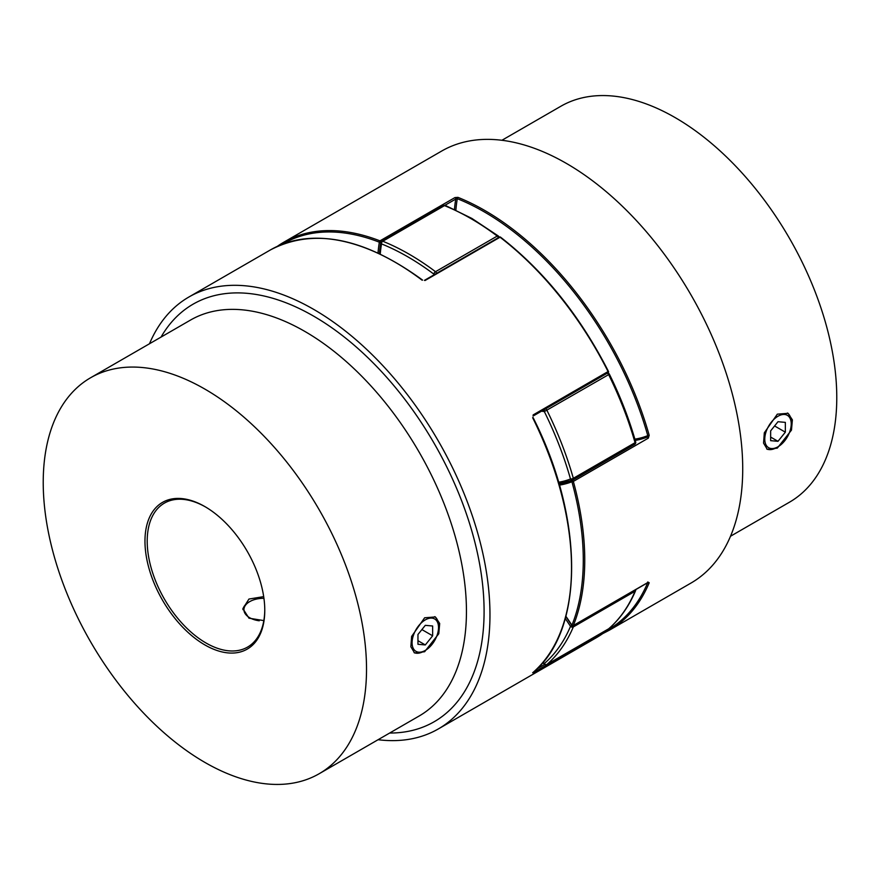 <?xml version="1.0" encoding="UTF-8"?>
<svg xmlns="http://www.w3.org/2000/svg" width="880" height="880" viewBox="0 0 880 880"><rect width="100%" height="100%" fill="white"/><g stroke="black" fill="none" stroke-linecap="round" stroke-linejoin="round"><path stroke-width="1.32" d="M544.511 664.257A2.079 0.715 -45.1 0 1 544.335 664.18A2.079 0.715 -45.1 0 1 544.335 663.553A247.313 142.791 -120 0 0 570.493 626.351A164.186 94.787 -120 0 0 565.268 618.552M544.841 409.244A2.079 1.54 98.9 0 0 544.335 411.587A164.186 94.787 -120 0 0 541.486 411.191M435.006 274.263A2.079 0.968 172 0 1 433.818 274.109A247.313 142.791 -120 0 0 381.513 243.903A2.079 1.386 -170.5 0 1 380.941 242.715L380.941 242.715A2.079 1.386 -170.5 0 1 381.535 241.923M607.849 373.054A2.079 2.079 0 0 1 609.389 374.187L544.335 411.587A247.313 142.791 -120 0 1 570.493 478.995A2.079 0.682 164.2 0 0 573.331 478.313L635.052 442.684A249.392 143.99 -120 0 0 608.674 374.704A2.079 1.199 60 0 0 607.178 373.252M609.389 374.187C620.433 396.561 629.2 419.144 635.679 441.947A2.079 0.682 164.2 0 1 635.052 442.684A2.079 1.199 60 0 1 635.151 443.355A2.079 1.199 60 0 1 634.722 444.312A2.079 1.199 60 0 1 634.623 444.356L573.089 479.886M635.679 441.947A2.079 2.079 0 0 1 634.722 444.312L573.001 479.941A2.079 1.199 -120 0 1 572.902 479.985A2.079 1.694 -111.4 0 1 572.715 480.073L572.715 480.073A2.079 1.694 -111.4 0 1 570.493 478.995A164.186 94.787 -120 0 1 558.591 482.24M571.813 625.416L570.493 626.351A2.079 1.551 -157.1 0 0 573.331 626.912A249.392 143.99 60 0 1 546.953 664.422A2.079 1.683 -131 0 1 544.335 663.553A164.186 94.787 -120 0 1 543.048 662.255M635.745 589.589A2.079 2.079 0 0 1 635.591 590.667L635.591 590.667A2.079 1.551 -157.1 0 1 635.052 591.272L573.331 626.912A2.079 1.199 -120 0 0 573.43 626.351A2.079 1.199 -120 0 0 573.32 625.636M609.081 628.441A2.079 1.683 -131 0 1 608.894 628.639L608.894 628.639A2.079 1.683 -131 0 1 608.674 628.793A249.392 143.99 -120 0 0 635.052 591.272A2.079 1.199 60 0 0 635.151 590.711A2.079 1.199 60 0 0 635.041 589.996M424.633 651.728L438.779 633.743L439.692 623.491L435.358 616.946L424.633 617.782L411.631 636.416L410.861 646.756L414.579 652.949L424.633 651.728M204.875 762.41A228.613 131.989 -120 0 0 319.176 773.729A228.613 131.989 -120 0 0 354.222 590.546A228.613 131.989 -120 0 0 204.875 389.092A228.613 131.989 -120 0 0 90.574 377.773A228.613 131.989 -120 0 0 55.528 560.956A228.613 131.989 -120 0 0 204.875 762.41M204.875 644.919A84.711 48.906 60 0 1 144.969 541.167A84.711 48.906 60 0 1 204.875 506.583L204.875 506.583A84.711 48.906 60 0 1 264.77 610.335A84.711 48.906 60 0 1 204.875 644.919M205.436 506.913A83.127 47.993 -120 0 0 164.428 503.107A83.127 47.993 -120 0 0 151.679 569.723A83.127 47.993 -120 0 0 205.997 642.983A83.127 47.993 -120 0 0 247.555 647.097A83.127 47.993 -120 0 0 264.77 609.686M263.692 596.629L248.963 599.049L242.869 608.619L248.963 618.178L263.835 620.598M378.092 739.717A249.392 143.99 -120 0 0 438.317 728.948A249.392 143.99 -120 0 0 476.542 529.1A249.392 143.99 -120 0 0 313.621 309.342A249.392 143.99 -120 0 0 188.925 296.989A249.392 143.99 -120 0 0 149.479 343.761M532.829 417.516L533.027 417.472C584.463 518.529 584.595 630.674 532.774 672.694A1.034 0.847 -130.7 0 1 532.664 672.771L533.148 672.76A1.034 0.605 -120 0 0 533.313 672.232M533.148 414.92L533.104 416.02A1.034 0.605 -120 0 0 533.148 414.92L608.267 371.437M424.446 280.357L425.084 280.489A1.034 0.605 -120 0 0 424.446 280.357L499.4 237.083A1.034 0.605 -120 0 1 500.038 237.215L425.084 280.489M546.458 664.598A2.079 1.199 -120 0 0 546.843 664.499A2.079 1.199 -120 0 0 546.953 664.422L608.674 628.793A2.079 1.199 60 0 1 608.564 628.87A2.079 1.199 60 0 1 608.443 628.925A1.034 0.847 -129.8 0 1 608.102 629.486L533.148 672.76M422.07 280.159A249.392 143.99 -120 0 0 395.175 262.251A249.392 143.99 -120 0 0 270.479 249.898C313.478 227.513 364.177 237.578 422.587 280.104L422.598 280.104M777.326 448.096L791.472 430.122L792.385 419.859L788.051 413.325L777.326 414.161L764.324 432.795L763.554 443.124L767.272 449.317L777.326 448.096M501.908 140.283L560.824 106.271A228.613 131.989 60 0 1 675.125 117.59A228.613 131.989 60 0 1 824.472 319.044A228.613 131.989 60 0 1 789.426 502.227L730.521 536.239M454.465 209.385A166.265 95.986 60 0 1 455.752 199.056L457.303 198.682A1.034 0.682 -68.2 0 1 457.93 197.351L454.916 197.593L379.962 240.856A1.034 0.693 111.2 0 0 379.346 242.187A1.034 0.693 9.5 0 0 380.809 242.33A166.265 95.986 -120 0 0 379.434 253.671M559.064 483.868A166.265 95.986 -120 0 0 572.187 480.403A1.034 0.847 68.6 0 0 571.923 481.756L573.342 481.426A249.392 143.99 60 0 1 573.342 625.515L648.296 582.241A1.034 0.605 60 0 1 647.867 582.483M565.884 616.275A167.299 96.591 60 0 1 571.923 625.24L571.923 625.328M277.288 246.378A249.392 143.99 60 0 1 283.712 242.264L441.683 151.052A249.392 143.99 60 0 1 566.379 163.405A249.392 143.99 60 0 1 729.3 383.174A249.392 143.99 60 0 1 691.075 583.011L609.521 630.102A249.392 143.99 60 0 0 649.198 582.758L648.296 582.241M647.13 437.14A1.034 0.605 60 0 1 648.296 438.152L649.198 435.303L647.779 435.633L647.13 437.14A166.265 95.986 60 0 1 635.239 440.407M647.889 582.582A1.034 0.781 22.7 0 0 649.198 582.758M559.427 485.122A167.299 96.591 60 0 0 571.923 481.756A248.347 143.385 -120 0 1 571.923 625.24A1.034 0.77 22 0 0 573.342 625.515A1.034 0.605 -120 0 1 572.66 625.658M263.934 598.301A19.723 11.385 0 0 0 249.7 601.634A19.723 11.385 0 0 0 249.7 617.738A19.723 11.385 0 0 0 259.248 620.785M242.924 609.664A20.779 12.001 180 0 1 248.963 602.063L249.7 601.634M438.526 627.506A18.7 10.802 120 0 0 425.304 619.872A18.7 10.802 120 0 0 412.082 642.774A18.7 10.802 120 0 0 425.304 650.408A18.7 10.802 120 0 0 438.526 627.506L438.526 625.812A20.779 12.001 -60 0 0 434.764 616.638M425.304 650.408L423.83 651.266A20.779 12.001 -60 0 1 414.051 652.597M417.956 634.48L417.956 644.281L425.304 644.941L432.652 635.8L432.652 625.999L425.304 625.339L417.956 634.48M417.956 640.695L425.304 644.941M421.894 629.585L432.652 635.8M791.219 423.885A18.7 10.802 120 0 0 777.997 416.24A18.7 10.802 120 0 0 764.775 439.153A18.7 10.802 120 0 0 777.997 446.787A18.7 10.802 120 0 0 791.219 423.885L791.219 422.18A20.779 12.001 -60 0 0 787.457 413.006M777.997 446.787L776.523 447.634A20.779 12.001 -60 0 1 766.744 448.976M770.649 440.66L777.997 441.309L785.345 432.168L785.345 422.378L777.997 421.718L770.649 430.859L770.649 440.66M770.649 437.074L777.997 441.309M774.587 425.964L785.345 432.168M559.009 483.659L572.715 480.073A2.079 2.079 0 0 0 573.001 479.941A2.079 1.199 -120 0 0 573.43 478.995A2.079 1.199 -120 0 0 573.331 478.313A249.392 143.99 60 0 0 546.953 410.344A2.079 1.199 -120 0 0 545.809 409.046A2.079 1.199 -120 0 0 545.457 408.892M470.866 218.559A249.392 143.99 -120 0 0 444.488 205.623L382.767 241.252A249.392 143.99 60 0 1 435.512 271.7L497.233 236.071A249.392 143.99 -120 0 0 470.866 218.559M499.059 237.281A2.079 2.079 0 0 0 498.267 235.961L471.9 218.449L445.489 205.491A2.079 1.364 111.9 0 0 444.488 205.623A2.079 1.199 60 0 0 443.674 205.623L381.953 241.263A2.079 2.079 0 0 0 380.941 242.715L379.588 253.748M433.928 274.879A164.186 94.787 -120 0 0 433.818 274.109A2.079 1.012 126.9 0 1 435.512 271.7A2.079 1.199 -120 0 1 436.623 273.317M381.953 241.263A2.079 1.199 -120 0 1 382.767 241.252A2.079 1.364 111.9 0 0 381.513 243.903A164.186 94.787 -120 0 0 380.248 254.056M498.267 235.961A2.079 1.012 126.9 0 0 497.233 236.071A2.079 1.199 60 0 1 498.344 237.688M161.051 337.073A241.076 139.183 60 0 1 313.621 316.129A241.076 139.183 60 0 1 479.556 563.662A241.076 139.183 60 0 1 389.653 733.04M319.176 773.729L419.1 716.034A228.613 131.989 -120 0 0 454.146 532.851A228.613 131.989 -120 0 0 304.799 331.397A228.613 131.989 -120 0 0 190.498 320.078L90.574 377.773M438.317 728.948L596.288 637.736A249.392 143.99 -120 0 0 608.102 629.486A1.034 0.605 60 0 0 608.267 629.046L608.267 629.046M532.763 672.705L532.675 672.76A249.392 143.99 -120 0 0 532.664 417.736M607.783 372.801A1.034 0.605 -120 0 0 608.102 371.646A249.392 143.99 -120 0 0 500.038 237.215L500.544 237.16A1.034 1.034 0 0 0 499.4 237.083M536.943 668.866L544.643 664.422M533.082 416.042A1.034 0.605 -120 0 0 533.104 416.031L608.047 372.757A1.034 1.034 0 0 0 608.454 371.393C580.085 315.876 544.115 271.139 500.544 237.16M277.266 246.378L283.712 242.264A249.392 143.99 60 0 1 379.962 240.856A1.034 0.605 60 0 1 380.809 242.33L381.117 242.154M634.876 439.153A165.22 95.392 -120 0 0 647.779 435.633A248.347 143.385 -120 0 0 484.088 211.772A248.347 143.385 -120 0 0 457.303 198.682A165.22 95.392 -120 0 0 455.884 210.045M457.93 197.351A249.392 143.99 60 0 1 484.825 210.496A249.392 143.99 60 0 1 649.198 435.303M572.187 480.403A1.034 0.605 60 0 1 573.342 481.426L648.296 438.152M607.233 630.212A248.347 143.385 -120 0 0 647.691 582.692M454.916 197.593A1.034 0.605 -120 0 1 455.752 199.056L444.862 205.348M378.015 253.011A167.299 96.591 60 0 1 379.346 242.187A248.347 143.385 -120 0 0 282.469 244.189M542.773 662.596L544.335 664.18A2.079 2.079 0 0 0 546.843 664.499L608.564 628.87A2.079 2.079 0 0 0 608.894 628.639C620.136 618.827 629.046 606.166 635.591 590.667M445.489 205.491A2.079 2.079 0 0 0 443.674 205.623M188.925 296.989L270.479 249.898M596.288 637.736L608.19 629.42A1.034 1.034 0 0 0 608.531 628.892M565.818 616.517L571.78 625.383A1.034 1.034 0 0 0 573.177 625.713L648.351 582.34L647.691 581.988M602.734 633.622L609.521 630.102"/></g></svg>
